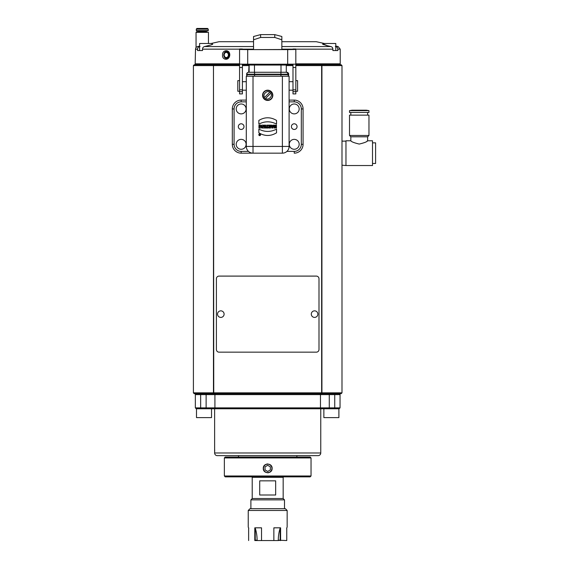 <?xml version="1.0" encoding="UTF-8"?>
<svg xmlns="http://www.w3.org/2000/svg" width="569" height="569" viewBox="0 0 569 569"><rect width="100%" height="100%" fill="white"/><g stroke="black" fill="none" stroke-linecap="round" stroke-linejoin="round"><path stroke-width="0.85" d="M224.101 314.131A3.279 3.279 0 0 0 220.822 310.845A3.279 3.279 0 0 0 217.536 314.131A3.279 3.279 0 0 0 220.822 317.41A3.279 3.279 0 0 0 224.101 314.131M259.642 134.647L259.699 135.145L259.642 134.647M259.649 135.152L260.012 134.355L259.35 134.355L260.012 134.355L259.649 135.152M249.016 65.065L286.285 65.065L286.285 72.277L286.285 65.065L281.001 65.065L281.001 72.277L254.471 72.277L254.471 65.065L281.001 65.065L281.001 72.277L254.471 72.277L254.471 65.065L249.137 65.065L249.137 72.277L249.016 65.065L248.696 72.277L286.726 72.277A1.949 1.949 90 0 1 288.675 74.219L286.726 72.277L280.915 72.277L280.922 74.219L280.915 72.277L254.563 72.277L254.571 74.219L288.675 74.219L288.675 74.66L288.675 74.219L280.922 74.219L280.922 74.66L280.922 74.219L254.571 74.219L254.535 72.277L254.571 74.66L254.535 72.277L248.575 72.277L249.016 72.277L249.016 65.065L249.016 72.277M292.992 49.475L292.992 48.984L292.992 49.475L281.847 49.567L281.847 36.494L274.77 34.624L260.616 34.624L260.616 37.454L253.546 39.794L253.546 36.494L260.616 34.624L260.616 37.454L253.546 39.794L253.546 49.617L281.847 49.617L281.847 39.794L274.77 37.454L260.616 37.454L274.77 37.454L274.77 34.624L260.616 34.624L253.546 36.494L253.546 49.617L295.823 49.475L295.823 64.155L287.686 64.297L287.686 49.617L295.823 49.475L295.823 48.984L292.992 48.984L295.823 48.984L292.992 48.984L292.992 49.475L281.847 49.567L281.847 36.494L281.847 39.794L274.77 37.454L274.77 34.624L281.847 36.494L281.847 49.617L287.686 49.617L287.686 64.297L239.57 64.155L239.57 49.475L247.707 49.617L247.707 64.297L239.57 64.155L239.57 49.475L247.707 49.617L247.707 64.297L295.823 64.155L295.823 54.197M289.102 90.187L292.992 90.187L292.992 91.666L295.823 91.666L295.823 93.899L292.992 93.899L292.992 67.498L295.823 67.498L295.823 64.126L295.823 91.666L295.823 91.246L297.587 91.246L297.587 85.94C297.587 92.676 297.587 92.676 297.587 85.94C297.587 79.205 297.587 79.205 297.587 85.94L297.587 80.634L295.823 80.634M272.43 126.702L272.572 126.24L272.067 126.24L272.572 126.24L272.331 127.115L272.067 126.24L272.572 126.24L272.067 126.24L272.331 127.115L272.572 126.24L272.43 126.702M269.763 126.773L269.763 127.392L269.763 126.773M265.737 99.767L265.744 99.774A4.865 4.865 0 0 1 264.791 99.219L265.759 99.781A4.865 4.865 0 0 1 264.791 99.219L265.723 99.76M266.811 100.101L267.579 100.18L266.811 100.101M267.594 100.18L267.601 100.18A4.865 4.865 0 0 1 266.47 100.023A4.865 4.865 0 0 0 267.601 100.18L267.601 100.18M268.71 100.073L269.471 99.845A4.865 4.865 0 0 1 268.362 100.137L269.45 99.852A4.865 4.865 0 0 1 268.362 100.137L268.71 100.073M270.453 99.319L271.064 98.821A4.865 4.865 0 0 1 270.154 99.511L271.05 98.835A4.865 4.865 0 0 1 270.154 99.511L270.453 99.319M270.403 99.362L270.801 98.97L270.403 99.362M271.776 97.96L272.146 97.285L271.776 97.96M272.146 97.271L272.153 97.263A4.865 4.865 0 0 1 271.577 98.252A4.865 4.865 0 0 0 272.153 97.263L272.16 97.256M272.195 97.164L272.423 96.467M272.48 96.197L272.558 95.436L272.48 96.197M272.558 95.421L272.558 95.414A4.865 4.865 0 0 1 272.402 96.545A4.865 4.865 0 0 0 272.558 95.407L272.558 95.407M272.451 94.298L272.224 93.544A4.865 4.865 0 0 1 272.515 94.646L272.224 93.544A4.865 4.865 0 0 1 272.515 94.646L272.451 94.298M269.649 90.862L269.642 90.855A4.865 4.865 0 0 1 270.595 91.41L269.663 90.869L270.595 91.41L270.616 92.242L271.285 92.171A4.772 4.772 0 0 1 271.363 92.256L271.363 92.256A4.772 4.772 0 0 0 271.285 92.171L270.616 92.242L270.595 91.41L269.592 92.413L270.602 91.41A4.865 4.865 0 0 0 269.642 90.855L269.642 90.855M268.575 90.528L267.814 90.45L268.575 90.528M267.8 90.45L267.793 90.45A4.865 4.865 0 0 1 268.924 90.606A4.865 4.865 0 0 0 267.786 90.45L267.786 90.45M266.676 90.556L265.922 90.784A4.865 4.865 0 0 1 267.032 90.499L265.943 90.777A4.865 4.865 0 0 1 267.032 90.499L266.683 90.556M265.83 90.827L265.14 91.175M264.934 91.31L264.322 91.808A4.865 4.865 0 0 1 265.232 91.118L264.322 91.808A4.865 4.865 0 0 1 265.232 91.118L264.934 91.31M263.611 92.669L263.241 93.366A4.865 4.865 0 0 1 263.817 92.377L263.248 93.344A4.865 4.865 0 0 1 263.817 92.377L263.611 92.669M262.914 94.433L262.835 95.222A4.865 4.865 0 0 1 262.992 94.084L262.835 95.222A4.865 4.865 0 0 1 262.992 94.084L262.914 94.433M262.935 96.332L263.155 97.064L262.935 96.332M262.928 96.275L263.113 96.766L262.928 96.275M263.163 97.079L263.163 97.086A4.865 4.865 0 0 1 262.878 95.983A4.865 4.865 0 0 0 263.17 97.093L263.17 97.1M263.689 98.074L263.788 98.217A4.865 4.865 0 0 1 263.497 97.776L263.788 98.217L264.798 97.214L263.788 98.217A4.865 4.865 0 0 1 263.497 97.776L263.689 98.074M264.677 97.327L269.713 92.299C267.366 89.575 261.96 94.987 264.677 97.327L269.713 92.299C267.366 89.575 261.96 94.987 264.677 97.327M269.542 90.812L268.845 90.585M267.586 90.464L266.968 90.507L267.586 90.464M264.244 91.915L263.767 92.441M263.205 93.494L262.97 94.162M262.85 95.421L262.885 96.04L262.85 95.421M263.227 97.178L263.554 97.868M271.697 92.555L271.598 92.413A4.865 4.865 0 0 1 271.89 92.854L271.598 92.413L270.595 93.416L271.598 92.413A4.865 4.865 0 0 1 271.89 92.854L271.697 92.555M270.709 93.302L265.68 98.33C268.027 101.054 273.433 95.642 270.709 93.302L265.68 98.33C268.027 101.054 273.433 95.642 270.709 93.302M265.794 98.217L264.791 99.219L265.794 98.217M265.872 99.803L266.548 100.044M267.786 100.165L268.44 100.123L267.786 100.165M269.592 99.774L270.211 99.475M271.15 98.714L271.619 98.188M272.544 95.222L272.501 94.568L272.544 95.222M272.153 93.416L271.861 92.797M239.57 80.634L237.799 80.634L237.799 91.246L239.57 91.246L239.57 91.666L239.57 64.126L239.57 67.498L242.401 67.498L242.401 93.899L239.57 93.899L239.57 91.666L242.401 91.666L242.401 90.187L246.292 90.187M259.037 134.753A0.669 0.669 0 0 1 259.706 134.085A0.669 0.669 0 0 1 260.367 134.753A0.669 0.669 0 0 1 259.706 135.415A0.669 0.669 0 0 1 259.037 134.753A0.669 0.669 0 0 1 259.706 134.085A0.669 0.669 0 0 1 260.367 134.753A0.669 0.669 0 0 1 259.706 135.415A0.669 0.669 0 0 1 259.037 134.753M269.82 127.392C269.151 127.328 269.151 127.122 269.82 126.78C269.151 127.122 269.151 127.328 269.82 127.392M265.097 98.914L264.101 98.458A4.772 4.772 0 0 1 264.03 98.373A4.772 4.772 0 0 0 264.101 98.458L265.097 98.914M239.57 48.984L239.57 54.197L239.57 48.984L242.401 48.984L239.57 48.984M247.707 49.617L253.546 49.617L247.707 49.617M247.707 49.567L253.546 49.567L242.401 49.475L242.401 48.984L242.401 49.475L247.707 49.567M295.823 89.845L292.992 89.845L292.992 67.498L295.823 67.498L295.823 91.666L292.992 91.666L292.992 89.845L295.823 89.845L295.823 85.94M258.831 134.753A0.875 0.875 0 0 0 260.14 135.507A0.875 0.875 0 0 0 260.14 134A0.875 0.875 0 0 0 258.831 134.753A0.875 0.875 0 0 0 259.706 135.621A0.875 0.875 0 0 0 260.574 134.753A0.875 0.875 0 0 0 259.706 133.879A0.875 0.875 0 0 0 258.831 134.753M274.784 125.137L273.981 125.137L273.981 128.032L274.784 128.032L274.784 126.979L275.645 126.979L275.645 128.032L276.449 128.032L276.449 125.137L275.645 125.137L275.645 126.282L274.784 126.282L274.784 125.137L273.981 125.137L273.981 128.032L274.784 128.032L274.784 126.979L275.645 126.979L274.784 126.979L275.645 126.979L275.645 128.032L276.449 128.032L276.449 125.137L275.645 125.137L275.645 126.282L274.784 126.282L275.645 126.282L274.784 126.282L274.784 125.137M271.719 125.137L270.844 125.137L271.84 128.032L272.75 128.032L273.696 125.137L272.907 125.137L272.764 125.614L270.844 125.137L271.84 128.032L272.75 128.032L273.696 125.137L272.907 125.137L272.764 125.614L271.868 125.614L272.764 125.614L271.868 125.614L271.719 125.137M269.194 125.137L268.219 125.137L268.945 126.361L268.219 125.137L269.194 125.137L269.727 126.197L269.194 125.137M269.087 126.304C268.077 127.442 268.575 128.018 270.567 128.032L270.567 125.137L269.763 125.137L269.763 126.197L269.763 125.137L270.567 125.137L270.567 128.032C268.575 128.018 268.077 127.442 269.087 126.304M267.565 125.137L266.761 125.137L266.761 127.349L266.136 127.349L266.136 128.032L268.191 128.032L268.191 127.349L267.565 127.349L267.565 125.137L266.761 125.137L266.761 127.349L266.136 127.349L266.136 128.032L268.191 128.032L268.191 127.349L267.565 127.349L267.565 125.137M265.737 125.137L264.941 125.137L264.941 128.032L265.737 128.032L265.737 125.137L264.941 125.137L264.941 128.032L265.737 128.032L265.737 125.137M262.821 125.137L261.804 125.137L261.804 128.032L262.544 128.032L262.544 126.425L263.312 128.032L264.336 128.032L264.336 125.137L263.568 125.137L263.568 126.716L262.821 125.137L261.804 125.137L261.804 128.032L262.544 128.032L262.544 126.425L263.312 128.032L264.336 128.032L264.336 125.137L263.568 125.137L263.568 126.716L262.821 125.137M258.931 125.287L258.931 126.745L259.727 126.745L259.727 125.841L259.727 126.745L258.931 126.745L258.931 125.287C262.074 123.693 262.131 129.263 258.959 127.975C262.131 129.263 262.074 123.693 258.931 125.287M259.578 125.884C261.164 126.432 260.951 126.88 258.931 127.228C260.951 126.88 261.164 126.432 259.578 125.884M258.959 127.243L258.959 127.975L258.959 127.243L259.357 127.328M276.541 124.12L276.541 120.429C270.645 116.901 264.749 116.901 258.852 120.429L258.852 124.12C264.749 121.055 270.645 121.055 276.541 124.12L276.541 120.429C270.645 116.901 264.749 116.901 258.852 120.429L258.852 124.12C264.749 121.055 270.645 121.055 276.541 124.12M276.541 129.127C270.645 132.186 264.749 132.186 258.852 129.127L258.852 132.819C264.749 136.354 270.645 136.354 276.541 132.819L276.541 129.127C270.645 132.186 264.749 132.186 258.852 129.127L258.852 132.819C264.749 136.354 270.645 136.354 276.541 132.819L276.541 129.127M246.626 74.219A1.949 1.949 0 0 1 248.575 72.277L248.575 72.277A1.949 1.949 -90 0 0 246.626 74.219L246.747 74.219A1.949 1.949 -90 0 1 248.696 72.277A1.949 1.949 -90 0 0 246.747 74.219L254.535 74.219L246.747 74.219L246.747 74.66L246.626 74.219A1.949 1.949 0 0 1 248.575 72.277A1.949 1.949 -90 0 0 246.626 74.219L246.626 74.66L246.626 74.219L246.626 74.66L288.675 74.66A1.949 1.949 90 0 1 287.907 76.21L288.675 74.66L280.922 74.66L280.922 76.21L280.922 74.66L254.571 74.66L254.563 76.21L254.571 74.66L254.535 76.21L254.535 74.66L246.747 74.66A1.949 1.949 -90 0 0 247.515 76.21A1.949 1.949 -90 0 1 246.747 74.66L246.626 74.66A1.949 1.949 0 0 0 247.394 76.21A1.949 1.949 -90 0 1 246.626 74.66A1.949 1.949 0 0 0 247.394 76.21A1.949 1.949 -90 0 1 246.626 74.66M239.57 91.666L239.57 89.845L242.401 89.845L242.401 91.666L239.57 91.666M242.401 89.845L239.57 89.845L239.57 67.498L242.401 67.498L242.401 85.94M242.401 64.261L242.401 67.498L242.401 64.261M292.992 67.498L292.992 64.261L292.992 67.498M270.403 128.046L269.813 128.061L270.403 128.046M269.422 128.053L268.803 127.904L269.422 128.053M268.717 127.833L268.447 127.413L268.717 127.833M259.108 125.223L259.492 125.13L259.108 125.223M259.763 125.095L260.616 125.187L259.763 125.095M261.263 125.699L261.47 126.531L261.263 125.699M259.805 128.082L259.037 127.997L259.805 128.082M262.565 95.315A5.128 5.128 0 0 1 267.693 90.187A5.128 5.128 0 0 1 272.828 95.315A5.128 5.128 0 0 1 267.693 100.443A5.128 5.128 0 0 1 262.565 95.315A5.128 5.128 0 0 1 267.693 90.187A5.128 5.128 0 0 1 272.828 95.315A5.128 5.128 0 0 1 267.693 100.443A5.128 5.128 0 0 1 262.565 95.315M241.164 103.985A4.95 4.95 0 0 0 236.206 108.935A4.95 4.95 0 0 0 241.164 113.885A4.95 4.95 0 0 0 246.114 108.935A4.95 4.95 0 0 0 241.164 103.985A4.95 4.95 0 0 0 236.206 108.935A4.95 4.95 0 0 0 241.164 113.885A4.95 4.95 0 0 0 246.114 108.935A4.95 4.95 0 0 0 241.164 103.985M241.164 139.362A4.95 4.95 0 0 0 236.206 144.313A4.95 4.95 0 0 0 241.164 149.27A4.95 4.95 0 0 0 246.114 144.313A4.95 4.95 0 0 0 241.164 139.362A4.95 4.95 0 0 0 236.206 144.313A4.95 4.95 0 0 0 241.164 149.27A4.95 4.95 0 0 0 246.114 144.313A4.95 4.95 0 0 0 241.164 139.362M246.292 146.439L253.013 146.439L253.013 153.161L241.164 153.161A8.848 8.848 0 0 1 232.316 144.313L232.316 108.935A8.848 8.848 0 0 1 241.164 100.094L241.164 101.858A7.077 7.077 0 0 0 234.087 108.935L232.316 108.935A8.848 8.848 0 0 1 241.164 100.094L246.292 100.094L241.164 100.094L241.164 101.858A7.077 7.077 0 0 0 234.087 108.935L234.087 144.313A7.077 7.077 0 0 0 241.164 151.39L241.164 153.161A8.848 8.848 0 0 1 232.316 144.313L234.087 144.313A7.077 7.077 0 0 0 241.164 151.39L248.468 151.39L241.164 151.39L241.164 153.161L253.013 153.161A6.721 6.721 0 0 1 246.292 146.439L246.292 76.21L289.102 76.21L289.102 146.439L282.38 146.439L282.38 76.21L289.102 76.21L289.102 146.439L282.38 146.439L282.38 76.21L253.013 76.21L253.013 146.439L282.38 146.439L282.38 153.161A6.721 6.721 0 0 0 289.102 146.439A6.721 6.721 0 0 1 282.38 153.161L282.38 146.439L253.013 146.439L253.013 153.161A6.721 6.721 0 0 1 246.292 146.439L253.013 146.439L253.013 76.21L246.292 76.21L246.292 146.439M294.23 139.362A4.95 4.95 0 0 0 289.28 144.313A4.95 4.95 0 0 0 294.23 149.27A4.95 4.95 0 0 0 299.18 144.313A4.95 4.95 0 0 0 294.23 139.362A4.95 4.95 0 0 0 289.28 144.313A4.95 4.95 0 0 0 294.23 149.27A4.95 4.95 0 0 0 299.18 144.313A4.95 4.95 0 0 0 294.23 139.362M294.23 103.985A4.95 4.95 0 0 0 289.28 108.935A4.95 4.95 0 0 0 294.23 113.885A4.95 4.95 0 0 0 299.18 108.935A4.95 4.95 0 0 0 294.23 103.985A4.95 4.95 0 0 0 289.28 108.935A4.95 4.95 0 0 0 294.23 113.885A4.95 4.95 0 0 0 299.18 108.935A4.95 4.95 0 0 0 294.23 103.985M292.992 89.845L292.992 85.94M234.087 108.935L232.316 108.935A8.848 8.848 0 0 1 241.164 100.094A8.848 8.848 0 0 0 232.316 108.935L232.316 144.313L234.087 144.313L234.087 108.935M282.38 153.161L253.013 153.161L282.38 153.161M294.23 100.094A8.848 8.848 0 0 1 303.071 108.935L303.071 144.313A8.848 8.848 0 0 1 294.23 153.161A8.848 8.848 0 0 0 303.071 144.313A8.848 8.848 0 0 1 294.23 153.161A8.848 8.848 0 0 0 303.071 144.313L301.307 144.313L301.307 108.935A7.077 7.077 0 0 0 294.23 101.858L294.23 100.094A8.848 8.848 0 0 1 303.071 108.935L303.071 144.313L301.307 144.313L301.307 108.935L303.071 108.935A8.848 8.848 0 0 0 294.23 100.094L289.102 100.094L294.23 100.094L294.23 101.858L289.102 101.858L294.23 101.858A7.077 7.077 0 0 1 301.307 108.935L303.071 108.935A8.848 8.848 0 0 0 294.23 100.094M294.23 151.39A7.077 7.077 0 0 0 301.307 144.313A7.077 7.077 0 0 1 294.23 151.39L294.23 153.161L294.23 151.39L286.918 151.39L294.23 151.39M246.292 101.858L241.164 101.858L246.292 101.858M238.333 126.624A2.831 2.831 0 0 1 241.164 123.793A2.831 2.831 0 0 1 243.994 126.624A2.831 2.831 0 0 1 241.164 129.455A2.831 2.831 0 0 1 238.333 126.624M232.316 144.313A8.848 8.848 0 0 0 241.164 153.161A8.848 8.848 0 0 1 232.316 144.313M291.399 126.624A2.831 2.831 0 0 1 294.23 123.793A2.831 2.831 0 0 1 297.061 126.624A2.831 2.831 0 0 1 294.23 129.455A2.831 2.831 0 0 1 291.399 126.624M341.99 148.296L341.99 392.845L193.403 392.845L193.403 65.599L194.285 64.71L213.752 64.71L213.46 65.599L239.57 65.599L213.46 65.599L213.46 392.845L321.926 392.845L321.926 65.599L295.823 65.599L341.99 65.599L341.99 392.845L341.108 393.734L194.285 393.734L193.403 392.845L193.403 65.599L213.46 65.599L213.752 393.734L194.285 393.734L193.403 392.845L213.46 392.845L213.752 393.734L321.641 393.734L321.641 64.71L341.108 64.71L341.99 65.599L341.108 64.71L321.641 64.71L321.926 65.599L341.99 65.599L341.99 392.845L341.108 393.734L321.641 393.734L321.926 392.845L341.99 392.845L341.99 158.026M292.992 65.599L286.285 65.599L292.992 65.599M249.016 65.599L242.401 65.599L249.016 65.599M316.343 352.161L219.051 352.161A2.653 2.653 0 0 1 216.398 349.508L216.398 278.753A2.653 2.653 0 0 1 219.051 276.1L316.343 276.1A2.653 2.653 0 0 1 318.996 278.753L318.996 349.508A2.653 2.653 0 0 1 316.343 352.161L219.051 352.161A2.653 2.653 0 0 1 216.398 349.508L216.398 278.753A2.653 2.653 0 0 1 219.051 276.1L316.343 276.1A2.653 2.653 0 0 1 318.996 278.753L318.996 349.508A2.653 2.653 0 0 1 316.343 352.161M213.46 65.599L193.403 65.599L194.285 64.71L213.752 64.71L213.46 65.599M367.638 140.778L367.638 136.795L359.238 136.795L367.638 136.795L368.968 135.472L359.238 135.472L368.968 135.472L368.968 115.13L349.508 115.13L349.508 135.472L359.238 135.472L349.508 135.472L350.831 136.795L359.238 136.795L350.831 136.795L350.831 140.778C351.35 141.745 354.146 142.84 359.238 144.064C364.324 142.84 367.126 141.745 367.638 140.778L372.503 140.778L372.503 165.543L345.966 165.543L345.966 141.126L341.99 141.126L341.99 65.599L341.99 165.188L345.966 165.543L345.966 140.778L350.831 140.778C351.35 141.745 354.146 142.84 359.238 144.064C364.324 142.84 367.126 141.745 367.638 140.778L367.012 141.19M213.752 64.71L239.57 64.71L213.752 64.71M242.401 64.71L292.992 64.71L242.401 64.71M295.823 64.71L321.641 64.71L295.823 64.71M217.536 314.131A3.279 3.279 0 0 0 220.822 317.41A3.279 3.279 0 0 0 224.101 314.131A3.279 3.279 0 0 0 220.822 310.845A3.279 3.279 0 0 0 217.536 314.131M311.293 314.131A3.279 3.279 0 0 0 314.572 317.41A3.279 3.279 0 0 0 317.851 314.131A3.279 3.279 0 0 0 314.572 310.845A3.279 3.279 0 0 0 311.293 314.131A3.279 3.279 0 0 0 314.572 317.41A3.279 3.279 0 0 0 317.851 314.131A3.279 3.279 0 0 0 314.572 310.845A3.279 3.279 0 0 0 311.293 314.131M267.693 64.297L267.693 64.71L267.693 64.297M295.823 63.828L340.219 63.828L295.823 63.828M253.546 49.154L242.401 49.154L253.546 49.154M239.57 49.154L202.493 49.154L202.493 50.563L202.493 49.154L239.57 49.154M195.878 64.71L195.167 63.828L195.516 49.154L197.571 49.154L197.571 50.563L202.493 50.563L199.591 50.563L199.591 43.486L202.678 43.486M195.167 63.828L239.57 63.828L195.167 63.828M229.798 54.987C229.129 61.381 221.832 59.887 222.557 55.122C221.818 49.958 229.762 48.65 229.798 54.987C229.129 61.381 221.832 59.887 222.557 55.122C221.818 49.958 229.762 48.65 229.798 54.987M335.795 46.039L338.142 46.558L335.795 46.544L338.142 46.558L340.219 49.154L337.822 49.154L337.822 50.563L337.822 49.154L340.219 49.154L340.219 63.828L339.337 64.71M335.795 50.563L332.893 50.563L337.822 50.563L332.893 50.563L332.893 49.154L295.823 49.154L332.893 49.154L332.893 50.563L335.795 50.563L335.795 43.486L326.499 43.486M292.992 49.154L281.847 49.154L292.992 49.154M253.546 46.558L204.456 46.558L211.007 44.937L212.728 44.268L212.415 44.012L212.728 44.268L211.007 44.937L204.456 46.558L253.546 46.558M245.36 46.558L212.856 46.558L245.36 46.558M322.531 46.558L281.847 46.558L330.938 46.558L327.147 45.669L330.938 46.558L281.847 46.558L322.531 46.558M229.549 54.987C227.7 50.499 225.772 50.406 223.759 54.716C225.488 59.532 227.422 59.617 229.549 54.987C229.357 52.832 228.375 51.658 226.604 51.445C224.855 51.658 223.909 52.832 223.752 54.987C223.909 57.135 224.855 58.315 226.604 58.522C228.375 58.315 229.357 57.135 229.549 54.987L229.428 54.987A2.511 2.056 -90 0 0 229.407 55.108L229.435 55.933L229.407 55.108A2.511 2.056 -90 0 1 229.399 54.987L229.399 54.987A2.511 2.056 -90 0 1 229.407 54.859L229.407 54.859A2.511 2.056 -90 0 0 229.399 54.987L229.549 54.987M337.773 49.667C337.886 47.796 337.068 46.736 335.319 46.502C337.068 46.736 337.886 47.796 337.773 49.667M330.397 46.502C332.14 46.736 332.957 47.796 332.844 49.667C332.957 47.796 332.14 46.736 330.397 46.502M202.543 49.667C202.429 47.796 203.247 46.736 204.996 46.502C203.247 46.736 202.429 47.796 202.543 49.667M195.516 50.563L195.516 49.154L197.571 49.154L197.571 50.563L202.493 50.563M199.591 46.544L197.607 46.558L199.591 46.125L197.607 46.558L199.591 46.544M200.068 46.502C198.325 46.736 197.507 47.796 197.614 49.667C197.507 47.796 198.325 46.736 200.068 46.502M195.565 49.667C195.444 47.796 196.319 46.736 198.183 46.502C196.319 46.736 195.444 47.796 195.565 49.667M250.324 41.715L219.051 41.715L211.092 43.486M323.42 44.033L327.147 45.669L322.531 44.119L323.42 44.033M324.302 43.486L316.343 41.715L281.847 41.715M323.42 44.61L323.42 43.486L332.716 43.486M211.974 44.61L211.974 43.486L199.591 43.486L208.894 43.486M253.546 41.715L244.485 41.715M196.056 47.554L196.056 32.341L208.439 32.341L196.412 31.985L198.09 31.985L198.09 31.459L206.405 31.459L206.405 31.985L196.056 32.341L208.439 32.341L208.439 43.486M228.745 57.163L228.141 57.967L229.079 56.886L228.347 57.341A2.511 2.056 90 0 0 228.169 57.469L227.344 58.116L227.956 58.116L227.344 58.116A0.533 0.434 90 0 1 226.875 58.116L226.149 57.54L226.875 58.116A0.533 0.434 90 0 0 227.344 58.116L228.169 57.469A2.511 2.056 90 0 1 228.347 57.341L229.364 56.914M226.875 51.85A0.533 0.434 90 0 1 227.344 51.85L227.956 51.85L227.344 51.85L228.169 52.497A2.511 2.056 90 0 0 228.347 52.625L229.079 53.081L228.141 51.999L228.347 52.625A2.511 2.056 90 0 1 228.169 52.497L227.344 51.85A0.533 0.434 90 0 0 226.875 51.85L226.149 52.426L226.875 51.85M229.698 55.798L229.499 54.674L229.698 55.798M229.435 54.034L229.407 54.859L229.435 54.034M229.698 54.176L229.499 55.293L229.698 54.176M226.704 52.469A2.568 2.098 90 0 1 229.215 54.987A2.568 2.098 90 0 1 226.704 57.497M228.155 57.981L228.702 57.177L227.977 57.668A5.292 2.632 -125.2 0 1 228.617 57.554A5.292 2.632 -125.2 0 0 227.998 57.682L227.856 57.981A5.185 2.575 -125.2 0 1 228.233 57.924A5.185 2.575 -125.2 0 0 227.856 57.981L228.155 57.981M227.856 51.985L227.856 51.985A5.185 2.575 -54.8 0 0 228.233 52.042A5.185 2.575 -54.8 0 1 227.856 51.985M229.364 53.052L228.731 52.803M229.456 54.588L229.442 55.25L229.456 54.588M228.404 54.987A2.568 2.098 90 0 1 226.298 57.547A2.568 2.098 90 0 1 224.2 54.987A2.568 2.098 90 0 1 226.298 52.419A2.568 2.098 90 0 1 228.404 54.987M226.298 52.419L227.109 52.419A2.568 2.098 90 0 1 229.215 54.987A2.568 2.098 90 0 1 227.109 57.547L226.298 57.547M227.899 57.754L228.617 57.22L227.899 57.754M228.617 52.753L227.899 52.213L228.617 52.753M228.702 52.789L227.977 52.298L228.702 52.789M228.852 57.256A5.341 2.653 54.8 0 0 228.283 57.405A5.341 2.653 54.8 0 1 228.852 57.256M228.617 52.412A5.292 2.632 -54.8 0 1 227.998 52.284A5.292 2.632 -54.8 0 0 228.617 52.412M228.852 52.711A5.341 2.653 -54.8 0 1 228.283 52.561A5.341 2.653 -54.8 0 0 228.852 52.711M224.2 54.987A2.568 2.098 90 0 1 227.351 52.761A2.568 2.098 90 0 1 227.351 57.206A2.568 2.098 90 0 1 224.2 54.987M197.557 30.925L198.09 31.459L206.405 31.459L206.931 30.925M196.938 28.45L196.234 29.154L199.385 29.154L196.234 29.154L196.582 30.925L207.905 30.925L208.261 30.57L196.234 30.57L208.261 30.57L208.261 29.154L207.55 28.45L196.938 28.45L207.55 28.45M199.385 29.154L208.261 29.154L199.385 29.154M206.312 28.45L198.176 28.45M211.533 408.77L211.533 417.61L196.497 417.61L211.533 417.61L196.497 417.61L196.497 408.77M338.896 408.77L338.896 417.61L323.861 417.61L338.896 417.61L323.861 417.61L323.861 408.77M310.148 476.872L225.239 476.872L224.357 475.983L311.037 475.983L310.148 476.872L225.239 476.872M224.357 475.983L224.357 457.938L225.239 457.056L310.148 457.056L311.037 457.938L224.357 457.938L311.037 457.938L311.037 475.983L224.357 475.983M272.117 468.379C272.387 462.675 262.999 462.675 263.276 468.379C262.999 474.084 272.387 474.084 272.117 468.379A4.424 4.424 0 0 1 270.161 472.05A4.424 4.424 0 0 0 272.117 468.379C272.387 462.675 262.999 462.675 263.276 468.379C262.999 474.084 272.387 474.084 272.117 468.379A4.424 4.424 0 0 0 270.161 464.709A4.424 4.424 0 0 1 272.117 468.379M263.355 467.526A4.424 4.424 0 0 1 265.225 464.709A4.424 4.424 0 0 0 265.225 472.05A4.424 4.424 0 0 1 263.276 468.379M268.547 472.718A4.424 4.424 0 0 1 267.693 472.803A4.424 4.424 0 0 0 268.547 472.718M266.847 464.041A4.424 4.424 0 0 1 267.693 463.955A4.424 4.424 0 0 0 266.847 464.041M225.239 457.056L310.148 457.056M267.693 472.597A4.225 4.225 0 0 0 271.918 468.379A4.225 4.225 0 0 0 267.693 464.155A4.225 4.225 0 0 0 263.475 468.379A4.225 4.225 0 0 0 267.693 472.597A4.225 4.225 0 0 0 271.349 466.267A4.225 4.225 0 0 0 264.037 466.267A4.225 4.225 0 0 0 267.693 472.597M265.04 469.909L267.693 471.445L270.346 469.909L270.346 466.843L267.693 465.314L265.04 466.843L265.04 469.909L267.693 471.445L270.346 469.909L270.346 466.843L267.693 465.314L265.04 466.843L265.04 469.909L267.693 471.445L270.346 469.909L270.346 466.843L267.693 465.314L265.04 466.843L265.04 469.909M329.273 408.77L196.234 408.77L195.345 407.881L200.651 407.881L200.651 408.77L196.234 408.77L195.345 407.881L195.345 394.616L196.013 393.947L195.345 394.616L200.651 394.616L200.651 407.881L214.918 407.881L215.651 408.77L200.651 408.77L200.651 407.881L206.12 407.881L206.12 408.77L206.12 394.616L195.345 394.616L196.234 393.734L195.345 394.616L195.345 407.881L200.651 407.881L200.651 393.734L200.651 394.616L206.12 394.616L206.12 393.734L206.12 394.616L214.918 394.616L206.12 394.616L206.12 407.881L340.042 407.881L339.16 408.77L319.742 408.77L320.475 407.881L320.475 394.616L214.918 394.616L214.918 407.881L215.651 408.77L319.742 408.77L320.475 407.881L334.736 407.881L334.736 394.616L214.918 394.616L214.918 407.881L320.475 407.881L320.475 394.616L319.742 393.734L320.475 394.616L329.273 394.616L329.273 408.77L329.273 393.734L329.273 394.616L334.736 394.616L334.736 393.734L334.736 394.616L340.042 394.616L339.16 393.734L340.042 394.616L339.16 393.734L340.042 394.616L340.042 407.881L339.16 408.77L340.042 407.881L339.16 408.77L334.736 408.77L334.736 394.616L340.042 394.616L340.042 407.881L334.736 407.881L334.736 408.77L329.273 408.77M195.345 407.881L196.234 408.77L195.345 407.881M215.651 393.734L214.918 394.616L215.651 393.734M320.76 408.77L320.76 452.988A2.653 2.653 0 0 1 318.107 455.641L217.28 455.641A2.653 2.653 0 0 1 214.627 452.988L320.76 452.988L214.627 452.988L214.627 408.77M214.705 450.008L214.641 452.035M214.648 451.85L214.698 450.548M296.883 457.056L296.883 455.641L217.28 455.641L238.511 455.641L238.511 457.056M284.5 508.707L284.5 499.866L250.893 499.866L252.216 498.536L252.216 477.313L251.775 476.872M250.893 508.707L250.893 499.866L284.5 499.866L283.17 498.536L252.216 498.536L283.17 498.536L283.17 477.313L252.216 477.313L283.17 477.313L283.618 476.872M275.666 495.002L259.72 495.002L259.72 480.848L275.666 480.848L275.666 495.002L259.72 495.002L259.72 480.848L275.666 480.848L275.666 495.002M287.153 527.285L287.153 510.478L248.24 510.478L250.004 508.707L285.382 508.707L287.153 510.478L248.24 510.478L248.24 527.285M254.791 540.55L257.11 540.194L254.791 540.55L254.791 527.826L255.246 528.245L255.246 540.194L257.11 540.194L254.791 540.55L255.246 540.194L255.246 528.245A22.113 11.053 -90 0 1 257.11 540.194A22.113 11.053 -90 0 0 255.246 528.245L254.791 527.826L261.534 527.826L261.534 540.55L261.534 527.826L261.534 540.55L261.534 527.826L254.791 527.826L254.791 540.55L273.86 540.55L273.86 527.826L274.023 528.245L273.86 527.826L280.595 527.826L280.595 540.55L278.277 540.194L280.147 540.194L280.147 528.245L280.595 527.826L280.595 540.55L280.147 540.194L280.147 528.245A22.113 11.053 -90 0 0 278.277 540.194L286.762 540.55L286.762 527.826L286.762 540.55L278.277 540.194A22.113 11.053 -90 0 1 280.147 528.245L280.595 527.826L273.86 527.826L273.86 540.55L278.582 540.55L254.791 540.55M286.612 528.039C287.331 527.022 287.331 527.022 286.612 528.039C287.331 527.022 287.331 527.022 286.612 528.039M248.632 527.826L248.632 540.55L248.632 527.826M248.781 528.039C248.056 527.022 248.056 527.022 248.781 528.039C248.056 527.022 248.056 527.022 248.781 528.039M250.004 508.707L285.382 508.707M349.508 110.642L351.983 110.208L366.486 110.208L368.968 110.642L359.238 110.642L368.968 110.642L368.968 112.47L349.508 112.47L349.508 110.642L359.238 110.642L349.508 110.642L351.983 110.208L366.486 110.208M375.597 149.711L375.597 163.474L375.597 142.84L372.503 142.84L372.503 165.543L372.503 163.474L375.597 163.474L375.597 156.61M375.597 163.474L372.503 163.474M229.442 54.716L229.456 55.378L229.442 54.716M242.401 81.694L246.292 81.694M292.992 81.694L289.102 81.694M227.109 58.202L227.813 58.202M227.109 51.765L227.813 51.765M350.831 115.13L350.831 112.47M367.638 115.13L367.638 112.47"/></g></svg>
